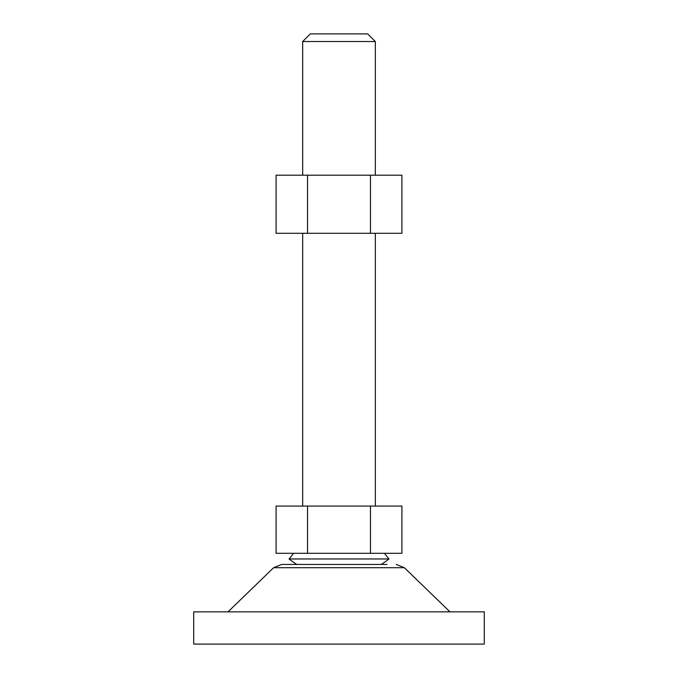 <?xml version="1.0" encoding="UTF-8"?>
<svg xmlns="http://www.w3.org/2000/svg" width="678" height="678" viewBox="0 0 678 678"><rect width="100%" height="100%" fill="white"/><g stroke="black" fill="none" stroke-linecap="round" stroke-linejoin="round"><path stroke-width="1.02" d="M386.96 564.435L281.717 564.435L273.632 567.706L228.003 611.861M384.401 553.299L388.943 558.969A79.911 79.911 0 0 1 381.214 564.435L339 564.435M484.287 611.861L193.713 611.861L193.713 644.1L484.287 644.1L484.287 611.861M302.676 41.528L310.304 33.9L367.696 33.9L375.324 41.528L302.676 41.528L302.676 175.195M370.459 506.076L276.09 506.076L276.09 553.299L401.91 553.299L401.91 506.076L370.459 506.076L370.459 553.299M307.541 506.076L307.541 553.299M388.943 558.969L289.057 558.969A79.911 79.911 0 0 0 296.786 564.435M276.09 175.195L401.91 175.195L401.91 233.308L276.09 233.308L276.09 175.195M307.541 175.195L307.541 233.308M370.459 175.195L370.459 233.308M396.283 564.435L404.368 567.706L273.632 567.706M404.368 567.706L449.997 611.861M302.676 233.308L302.676 506.076M375.324 41.528L375.324 175.195M375.324 233.308L375.324 506.076M293.599 553.299L289.057 558.969"/></g></svg>
